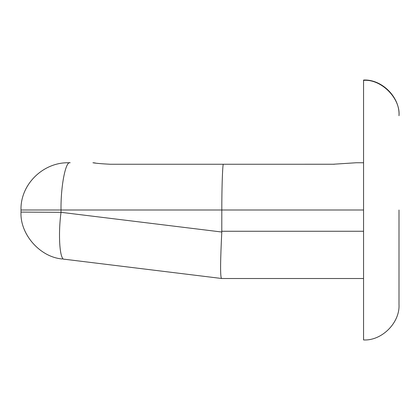 <?xml version="1.0" encoding="UTF-8"?>
<svg xmlns="http://www.w3.org/2000/svg" width="420" height="420" viewBox="0 0 420 420"><rect width="100%" height="100%" fill="white"/><g stroke="black" fill="none" stroke-linecap="round" stroke-linejoin="round"><path stroke-width="0.63" d="M363.562 80.377C381.098 78.797 400.586 98.238 399 115.731L399 115.5C400.071 97.309 381.754 78.992 363.562 80.062L363.562 210L221.812 210C221.771 190.234 222.448 168.116 223.214 164.252L110.156 164.252C101.598 163.805 95.855 163.301 92.92 162.75C91.534 162.75 91.534 162.75 92.92 162.75L95.193 162.96M363.562 210L363.562 339.938C381.754 341.008 400.071 322.691 399 304.5L399 210M68.25 162.75C42.934 162.393 20.26 184.559 21 210L61.031 210C60.622 186.622 65.641 160.64 70.156 162.75L68.25 162.75M221.791 232.024L221.812 210L61.031 210L61.031 212.326L21 212.09L61.031 212.326L221.791 232.024C220.558 257.103 219.886 278.906 221.786 278.507L64.407 259.224C59.782 260.673 57.944 235.195 61.031 212.326C57.944 235.195 59.782 260.673 64.407 259.224C61.929 258.92 61.929 258.92 64.407 259.224C61.929 258.92 61.929 258.92 64.407 259.224M363.562 278.512L221.812 278.512M363.562 162.75L356.244 162.75L333.007 164.252L223.214 164.252L334.394 164.241M205.905 164.252L223.214 164.252M221.812 231.263L363.562 231.263M21 210L21 212.09C19.898 234.392 40.236 257.371 62.501 258.988"/></g></svg>
